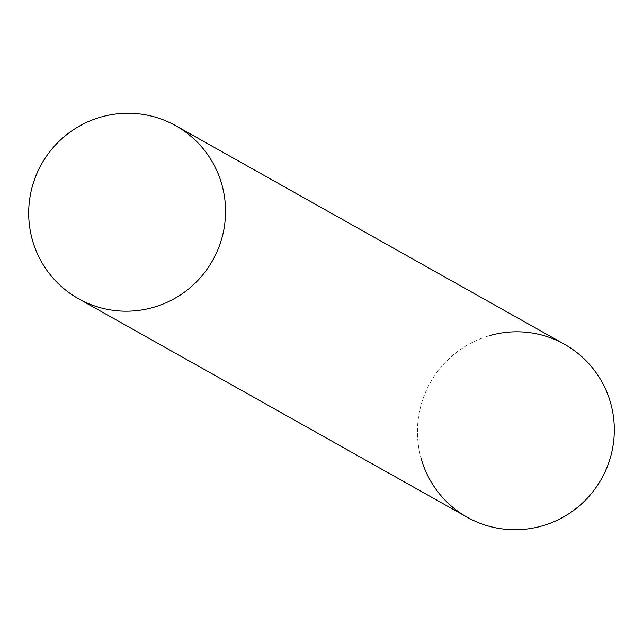 <?xml version="1.0" encoding="UTF-8"?>
<svg xmlns="http://www.w3.org/2000/svg" width="643" height="643" viewBox="0 0 643 643"><rect width="100%" height="100%" fill="white"/><g stroke="black" fill="none" stroke-linecap="round" stroke-linejoin="round"><path stroke-width="0.48" stroke-dasharray="3.21 2.41" d="M564.506 344.278A99.231 98.178 -60.7 0 0 455.525 353.144A99.231 98.178 -60.7 0 0 420.916 457.663A99.231 98.178 119.3 0 1 489.5 335.67M420.916 457.663A99.231 98.178 -60.7 0 0 467.252 517.269"/><path stroke-width="0.96" d="M489.5 335.67A99.231 98.178 119.3 0 1 610.85 403.884A99.231 98.178 119.3 0 1 541.76 526.03A99.231 98.178 119.3 0 1 420.916 457.663M78.494 298.722L467.252 517.269A99.231 98.178 -60.7 0 0 576.241 508.412A99.231 98.178 -60.7 0 0 610.85 403.884A99.231 98.178 -60.7 0 0 564.506 344.278L175.748 125.731A99.231 98.178 -60.7 0 0 66.759 134.588A99.231 98.178 -60.7 0 0 32.15 239.116A99.231 98.178 -60.7 0 0 78.494 298.722A99.231 98.178 -60.7 0 0 187.475 289.856A99.231 98.178 -60.7 0 0 222.084 185.337A99.231 98.178 -60.7 0 0 175.748 125.731"/></g></svg>
